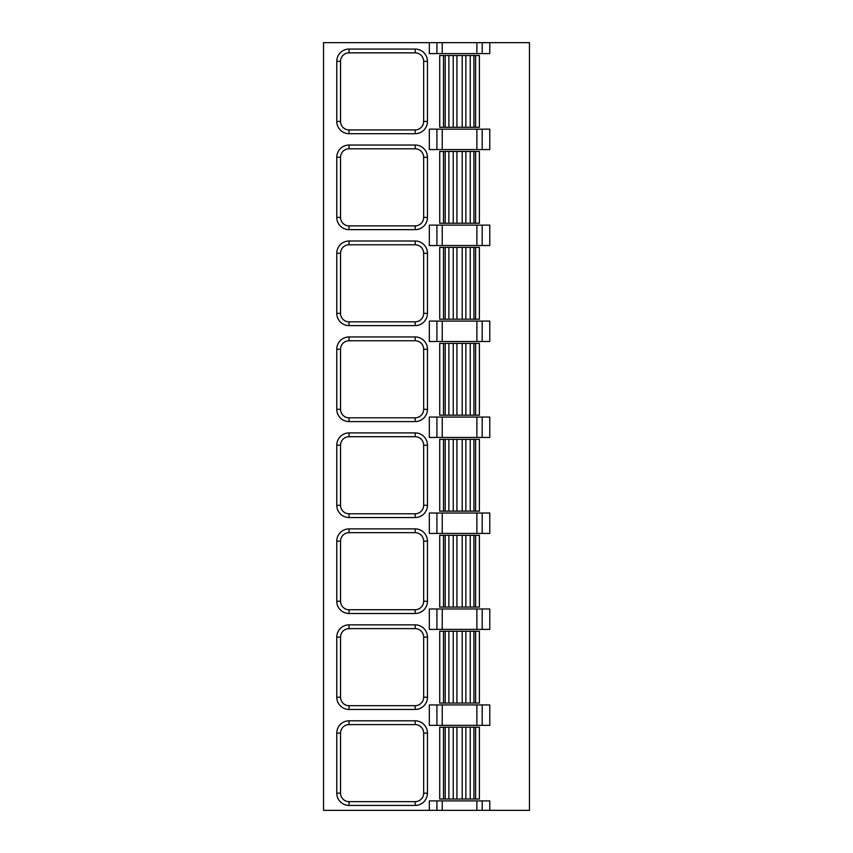 <?xml version="1.0" encoding="UTF-8"?>
<svg xmlns="http://www.w3.org/2000/svg" width="853" height="853" viewBox="0 0 853 853"><rect width="100%" height="100%" fill="white"/><g stroke="black" fill="none" stroke-linecap="round" stroke-linejoin="round"><path stroke-width="1.28" d="M436.917 800.903L489.782 800.903L489.782 810.35L529.457 810.35L529.457 42.65L323.543 42.65L323.543 810.35L429.336 810.35L429.336 800.903L436.917 800.903L436.917 810.35L429.336 810.35M429.336 42.65L429.336 53.611L489.782 53.611L489.782 42.65M436.917 225.128L489.782 225.128L489.782 245.536L429.336 245.536L429.336 225.128L436.917 225.128L436.917 245.536M436.917 321.091L489.782 321.091L489.782 341.499L429.336 341.499L429.336 321.091L436.917 321.091L436.917 341.499M436.917 417.053L489.782 417.053L489.782 437.461L429.336 437.461L429.336 417.053L436.917 417.053L436.917 437.461M436.917 513.016L489.782 513.016L489.782 533.424L429.336 533.424L429.336 513.016L436.917 513.016L436.917 533.424M436.917 608.978L489.782 608.978L489.782 629.386L429.336 629.386L429.336 608.978L436.917 608.978L436.917 629.386M436.917 704.941L489.782 704.941L489.782 725.349L429.336 725.349L429.336 704.941L436.917 704.941L436.917 725.349M436.917 129.166L489.782 129.166L489.782 149.574L429.336 149.574L429.336 129.166L436.917 129.166L436.917 149.574M489.782 810.35L436.917 810.35M443.496 799.016L439.721 799.016L439.721 727.236L479.397 727.236L479.397 799.016L443.496 799.016L443.496 727.236M340.55 733.09A8.498 8.498 0 0 1 349.048 724.592L415.166 724.592A8.498 8.498 0 0 1 423.664 733.09L423.664 793.162A8.498 8.498 0 0 1 415.166 801.66L349.048 801.66A8.498 8.498 0 0 1 340.55 793.162L340.55 733.09L336.775 733.09A12.283 12.283 0 0 1 349.048 720.806L415.166 720.806A12.283 12.283 0 0 1 427.449 733.09L427.449 793.162A12.283 12.283 0 0 1 415.166 805.435L349.048 805.435A12.283 12.283 0 0 1 336.775 793.162L336.775 733.09M443.496 703.053L439.721 703.053L439.721 631.273L479.397 631.273L479.397 703.053L443.496 703.053L443.496 631.273M340.55 637.127A8.498 8.498 0 0 1 349.048 628.629L415.166 628.629A8.498 8.498 0 0 1 423.664 637.127L423.664 697.2A8.498 8.498 0 0 1 415.166 705.698L349.048 705.698A8.498 8.498 0 0 1 340.55 697.2L340.55 637.127L336.775 637.127A12.283 12.283 0 0 1 349.048 624.844L415.166 624.844A12.283 12.283 0 0 1 427.449 637.127L427.449 697.2A12.283 12.283 0 0 1 415.166 709.472L349.048 709.472A12.283 12.283 0 0 1 336.775 697.2L336.775 637.127M443.496 607.091L439.721 607.091L439.721 535.311L479.397 535.311L479.397 607.091L443.496 607.091L443.496 535.311M340.55 541.165A8.498 8.498 0 0 1 349.048 532.667L415.166 532.667A8.498 8.498 0 0 1 423.664 541.165L423.664 601.237A8.498 8.498 0 0 1 415.166 609.735L349.048 609.735A8.498 8.498 0 0 1 340.55 601.237L340.55 541.165L336.775 541.165A12.283 12.283 0 0 1 349.048 528.881L415.166 528.881A12.283 12.283 0 0 1 427.449 541.165L427.449 601.237A12.283 12.283 0 0 1 415.166 613.51L349.048 613.51A12.283 12.283 0 0 1 336.775 601.237L336.775 541.165M443.496 511.128L439.721 511.128L439.721 439.348L479.397 439.348L479.397 511.128L443.496 511.128L443.496 439.348M340.55 445.202A8.498 8.498 0 0 1 349.048 436.704L415.166 436.704A8.498 8.498 0 0 1 423.664 445.202L423.664 505.275A8.498 8.498 0 0 1 415.166 513.773L349.048 513.773A8.498 8.498 0 0 1 340.55 505.275L340.55 445.202L336.775 445.202A12.283 12.283 0 0 1 349.048 432.919L415.166 432.919A12.283 12.283 0 0 1 427.449 445.202L427.449 505.275A12.283 12.283 0 0 1 415.166 517.547L349.048 517.547A12.283 12.283 0 0 1 336.775 505.275L336.775 445.202M443.496 415.166L439.721 415.166L439.721 343.386L479.397 343.386L479.397 415.166L443.496 415.166L443.496 343.386M340.55 349.24A8.498 8.498 0 0 1 349.048 340.742L415.166 340.742A8.498 8.498 0 0 1 423.664 349.24L423.664 409.312A8.498 8.498 0 0 1 415.166 417.81L349.048 417.81A8.498 8.498 0 0 1 340.55 409.312L340.55 349.24L336.775 349.24A12.283 12.283 0 0 1 349.048 336.956L415.166 336.956A12.283 12.283 0 0 1 427.449 349.24L427.449 409.312A12.283 12.283 0 0 1 415.166 421.585L349.048 421.585A12.283 12.283 0 0 1 336.775 409.312L336.775 349.24M443.496 319.203L439.721 319.203L439.721 247.423L479.397 247.423L479.397 319.203L443.496 319.203L443.496 247.423M340.55 253.277A8.498 8.498 0 0 1 349.048 244.779L415.166 244.779A8.498 8.498 0 0 1 423.664 253.277L423.664 313.35A8.498 8.498 0 0 1 415.166 321.848L349.048 321.848A8.498 8.498 0 0 1 340.55 313.35L340.55 253.277L336.775 253.277A12.283 12.283 0 0 1 349.048 240.994L415.166 240.994A12.283 12.283 0 0 1 427.449 253.277L427.449 313.35A12.283 12.283 0 0 1 415.166 325.622L349.048 325.622A12.283 12.283 0 0 1 336.775 313.35L336.775 253.277M443.496 223.241L439.721 223.241L439.721 151.461L479.397 151.461L479.397 223.241L443.496 223.241L443.496 151.461M340.55 157.315A8.498 8.498 0 0 1 349.048 148.817L415.166 148.817A8.498 8.498 0 0 1 423.664 157.315L423.664 217.387A8.498 8.498 0 0 1 415.166 225.885L349.048 225.885A8.498 8.498 0 0 1 340.55 217.387L340.55 157.315L336.775 157.315A12.283 12.283 0 0 1 349.048 145.031L415.166 145.031A12.283 12.283 0 0 1 427.449 157.315L427.449 217.387A12.283 12.283 0 0 1 415.166 229.66L349.048 229.66A12.283 12.283 0 0 1 336.775 217.387L336.775 157.315M443.496 127.278L439.721 127.278L439.721 55.498L479.397 55.498L479.397 127.278L443.496 127.278L443.496 55.498M340.55 61.352A8.498 8.498 0 0 1 349.048 52.854L415.166 52.854A8.498 8.498 0 0 1 423.664 61.352L423.664 121.425A8.498 8.498 0 0 1 415.166 129.923L349.048 129.923A8.498 8.498 0 0 1 340.55 121.425L340.55 61.352L336.775 61.352A12.283 12.283 0 0 1 349.048 49.069L415.166 49.069A12.283 12.283 0 0 1 427.449 61.352L427.449 121.425A12.283 12.283 0 0 1 415.166 133.697L349.048 133.697A12.283 12.283 0 0 1 336.775 121.425L336.775 61.352M482.201 800.903L482.201 810.35M482.201 704.941L482.201 725.349M482.201 608.978L482.201 629.386M482.201 513.016L482.201 533.424M482.201 417.053L482.201 437.461M482.201 321.091L482.201 341.499M482.201 225.128L482.201 245.536M482.201 129.166L482.201 149.574M482.201 42.65L482.201 53.611M476.88 800.903L476.88 810.35M476.88 704.941L476.88 725.349M476.88 608.978L476.88 629.386M476.88 513.016L476.88 533.424M476.88 417.053L476.88 437.461M476.88 321.091L476.88 341.499M476.88 225.128L476.88 245.536M476.88 129.166L476.88 149.574M476.88 42.65L476.88 53.611M436.917 42.65L436.917 53.611M442.238 800.903L442.238 810.35M442.238 704.941L442.238 725.349M442.238 608.978L442.238 629.386M442.238 513.016L442.238 533.424M442.238 417.053L442.238 437.461M442.238 321.091L442.238 341.499M442.238 225.128L442.238 245.536M442.238 129.166L442.238 149.574M442.238 42.65L442.238 53.611M475.611 799.016L475.611 727.236M473.927 799.016L473.927 727.236M470.238 799.016L470.238 727.236M465.887 799.016L465.887 727.236M462.198 799.016L462.198 727.236M456.92 799.016L456.92 727.236M453.231 799.016L453.231 727.236M448.881 799.016L448.881 727.236M445.191 799.016L445.191 727.236M349.048 720.806L349.048 724.592M415.166 720.806L415.166 724.592M427.449 733.09L423.664 733.09M427.449 793.162L423.664 793.162M415.166 805.435L415.166 801.66M349.048 805.435L349.048 801.66M336.775 793.162L340.55 793.162M475.611 703.053L475.611 631.273M473.927 703.053L473.927 631.273M470.238 703.053L470.238 631.273M465.887 703.053L465.887 631.273M462.198 703.053L462.198 631.273M456.92 703.053L456.92 631.273M453.231 703.053L453.231 631.273M448.881 703.053L448.881 631.273M445.191 703.053L445.191 631.273M349.048 624.844L349.048 628.629M415.166 624.844L415.166 628.629M427.449 637.127L423.664 637.127M427.449 697.2L423.664 697.2M415.166 709.472L415.166 705.698M349.048 709.472L349.048 705.698M336.775 697.2L340.55 697.2M475.611 607.091L475.611 535.311M473.927 607.091L473.927 535.311M470.238 607.091L470.238 535.311M465.887 607.091L465.887 535.311M462.198 607.091L462.198 535.311M456.92 607.091L456.92 535.311M453.231 607.091L453.231 535.311M448.881 607.091L448.881 535.311M445.191 607.091L445.191 535.311M349.048 528.881L349.048 532.667M415.166 528.881L415.166 532.667M427.449 541.165L423.664 541.165M427.449 601.237L423.664 601.237M415.166 613.51L415.166 609.735M349.048 613.51L349.048 609.735M336.775 601.237L340.55 601.237M475.611 511.128L475.611 439.348M473.927 511.128L473.927 439.348M470.238 511.128L470.238 439.348M465.887 511.128L465.887 439.348M462.198 511.128L462.198 439.348M456.92 511.128L456.92 439.348M453.231 511.128L453.231 439.348M448.881 511.128L448.881 439.348M445.191 511.128L445.191 439.348M349.048 432.919L349.048 436.704M415.166 432.919L415.166 436.704M427.449 445.202L423.664 445.202M427.449 505.275L423.664 505.275M415.166 517.547L415.166 513.773M349.048 517.547L349.048 513.773M336.775 505.275L340.55 505.275M475.611 415.166L475.611 343.386M473.927 415.166L473.927 343.386M470.238 415.166L470.238 343.386M465.887 415.166L465.887 343.386M462.198 415.166L462.198 343.386M456.92 415.166L456.92 343.386M453.231 415.166L453.231 343.386M448.881 415.166L448.881 343.386M445.191 415.166L445.191 343.386M349.048 336.956L349.048 340.742M415.166 336.956L415.166 340.742M427.449 349.24L423.664 349.24M427.449 409.312L423.664 409.312M415.166 421.585L415.166 417.81M349.048 421.585L349.048 417.81M336.775 409.312L340.55 409.312M475.611 319.203L475.611 247.423M473.927 319.203L473.927 247.423M470.238 319.203L470.238 247.423M465.887 319.203L465.887 247.423M462.198 319.203L462.198 247.423M456.92 319.203L456.92 247.423M453.231 319.203L453.231 247.423M448.881 319.203L448.881 247.423M445.191 319.203L445.191 247.423M349.048 240.994L349.048 244.779M415.166 240.994L415.166 244.779M427.449 253.277L423.664 253.277M427.449 313.35L423.664 313.35M415.166 325.622L415.166 321.848M349.048 325.622L349.048 321.848M336.775 313.35L340.55 313.35M475.611 223.241L475.611 151.461M473.927 223.241L473.927 151.461M470.238 223.241L470.238 151.461M465.887 223.241L465.887 151.461M462.198 223.241L462.198 151.461M456.92 223.241L456.92 151.461M453.231 223.241L453.231 151.461M448.881 223.241L448.881 151.461M445.191 223.241L445.191 151.461M349.048 145.031L349.048 148.817M415.166 145.031L415.166 148.817M427.449 157.315L423.664 157.315M427.449 217.387L423.664 217.387M415.166 229.66L415.166 225.885M349.048 229.66L349.048 225.885M336.775 217.387L340.55 217.387M475.611 127.278L475.611 55.498M473.927 127.278L473.927 55.498M470.238 127.278L470.238 55.498M465.887 127.278L465.887 55.498M462.198 127.278L462.198 55.498M456.92 127.278L456.92 55.498M453.231 127.278L453.231 55.498M448.881 127.278L448.881 55.498M445.191 127.278L445.191 55.498M349.048 49.069L349.048 52.854M415.166 49.069L415.166 52.854M427.449 61.352L423.664 61.352M427.449 121.425L423.664 121.425M415.166 133.697L415.166 129.923M349.048 133.697L349.048 129.923M336.775 121.425L340.55 121.425"/></g></svg>
